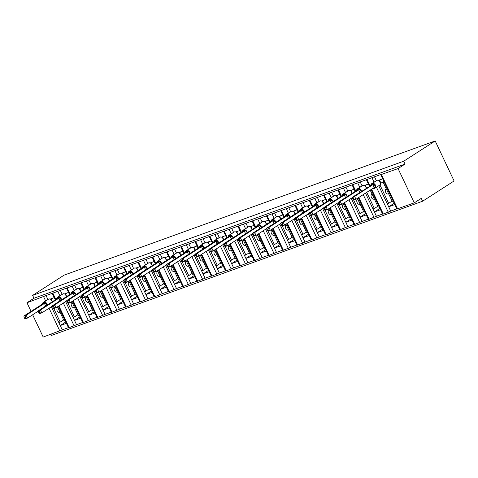<?xml version="1.0" encoding="UTF-8"?>
<svg xmlns="http://www.w3.org/2000/svg" width="478" height="478" viewBox="0 0 478 478"><rect width="100%" height="100%" fill="white"/><g stroke="black" fill="none" stroke-linecap="round" stroke-linejoin="round"><path stroke-width="0.72" d="M31.064 311.405L26.977 302.753L33.968 298.254L32.618 295.398L64.094 275.143L435.183 140.95L454.1 180.965L422.624 201.214L421.273 198.358L414.277 202.857L396.943 209.023L380.733 174.727L381.085 174.41L374.495 176.788L376.335 180.696M50.979 334.236L51.534 335.407L422.624 201.214M54.241 297.615L50.315 299.037M374.495 176.788L46.055 295.559L47.902 299.461M57.491 306.822L64.052 320.708L64.996 320.368M66.4 323.343L60.24 325.566L62.271 329.856L68.432 327.627M68.521 292.452L64.596 293.874M60.336 290.397L62.182 294.299M71.772 301.66L78.332 315.546L79.276 315.205M80.68 318.175L74.52 320.403L76.546 324.693L82.712 322.465M82.802 287.29L78.876 288.712M74.616 285.229L76.462 289.136M86.052 296.491L92.613 310.383L93.557 310.043M94.961 313.012L88.8 315.241L90.826 319.531L96.992 317.302M97.082 282.128L93.156 283.55M88.896 280.066L90.742 283.974M100.332 291.329L106.893 305.221L107.837 304.874M109.241 307.85L103.081 310.079L105.106 314.363L111.266 312.134M111.362 276.965L107.436 278.381M103.176 274.904L105.023 278.805M114.612 286.167L121.173 300.053L122.117 299.712M123.521 302.688L117.361 304.916L119.386 309.2L125.547 306.972M125.642 271.797L121.717 273.219M117.457 269.741L119.303 273.643M128.887 281.004L135.453 294.89L136.397 294.55M137.801 297.519L131.641 299.748L133.667 304.038L139.827 301.809M139.923 266.634L135.997 268.056M131.737 264.573L133.583 268.481M143.167 275.842L149.733 289.728L150.678 289.387M152.082 292.357L145.921 294.585L147.947 298.875L154.107 296.647M154.203 261.472L150.271 262.894M146.017 259.411L147.863 263.318M157.447 270.673L164.014 284.565L164.958 284.219M166.362 287.194L160.202 289.423L162.227 293.707L168.387 291.478M168.483 256.31L164.552 257.726M160.297 254.248L162.144 258.15M171.727 265.511L178.294 279.397L179.238 279.056M180.642 282.032L174.482 284.261L176.507 288.545L182.668 286.316M182.763 251.141L178.832 252.563M174.578 249.086L176.418 252.987M186.008 260.349L192.574 274.235L193.518 273.894M194.922 276.87L188.762 279.092L190.788 283.382L196.948 281.154M197.044 245.979L193.112 247.401M188.858 243.917L190.698 247.825M200.288 255.186L206.855 269.072L207.799 268.732M209.203 271.701L203.042 273.93L205.068 278.22L211.228 275.991M211.324 240.816L207.392 242.238M203.132 238.755L204.978 242.663M214.568 250.018L221.135 263.91L222.079 263.569M223.483 266.539L217.323 268.767L219.348 273.052L225.508 270.829M225.604 235.654L221.673 237.07M217.412 233.593L219.259 237.494M228.848 244.856L235.415 258.741L236.353 258.401M237.763 261.376L231.603 263.605L233.628 267.889L239.789 265.66M239.884 230.486L235.953 231.908M231.693 228.43L233.539 232.332M243.129 239.693L249.695 253.579L250.633 253.238M252.043 256.214L245.877 258.437L247.909 262.727L254.069 260.498M254.159 225.323L250.233 226.745M245.973 223.268L247.819 227.169M257.409 234.531L263.976 248.417L264.914 248.076M266.324 251.046L260.157 253.274L262.189 257.564L268.349 255.336M268.439 220.161L264.513 221.583M260.253 218.099L262.099 222.007M271.689 229.362L278.25 243.254L279.194 242.914M280.598 245.883L274.438 248.112L276.469 252.396L282.629 250.173M282.719 214.998L278.794 216.42M274.533 212.937L276.38 216.845M285.969 224.2L292.53 238.086L293.474 237.745M294.878 240.721L288.718 242.949L290.744 247.234L296.91 245.005M296.999 209.836L293.074 211.252M288.814 207.775L290.66 211.676M300.25 219.038L306.81 232.923L307.754 232.583M309.158 235.558L302.998 237.787L305.024 242.071L311.184 239.842M311.28 204.668L307.354 206.09M303.094 202.612L304.94 206.514M314.53 213.875L321.091 227.761L322.035 227.42M323.439 230.39L317.278 232.619L319.304 236.909L325.464 234.68M325.56 199.505L321.634 200.927M317.374 197.444L319.22 201.352M328.804 208.713L335.371 222.599L336.315 222.258M337.719 225.228L331.559 227.456L333.584 231.746L339.744 229.518M339.84 194.343L335.915 195.765M331.654 192.281L333.501 196.189M343.085 203.544L349.651 217.436L350.595 217.09M351.999 220.065L345.839 222.294L347.865 226.578L354.025 224.349M354.12 189.18L350.195 190.597M345.935 187.119L347.781 191.021M357.365 198.382L363.931 212.268L364.875 211.927M366.279 214.903L360.119 217.131L362.145 221.416L368.305 219.187M368.401 184.012L364.469 185.434M360.215 181.957L362.061 185.858M370.187 190.13L378.212 207.105L379.156 206.765M380.56 209.734L374.399 211.963L376.425 216.253L382.585 214.025M51.349 306.751L58.836 322.596L60.21 322.1L53.799 308.531M65.629 301.588L73.116 317.434L74.49 316.938L68.079 303.369L70.38 302.556L81.069 295.673M79.904 296.42L87.396 312.271L88.771 311.77L82.359 298.206L84.66 297.388L95.349 290.51M94.184 291.257L101.677 307.103L103.051 306.607L96.64 293.044L98.94 292.225L109.629 285.348M108.464 286.095L115.957 301.941L117.331 301.445L110.92 287.881L113.22 287.063L123.91 280.186M122.744 280.933L130.237 296.778L131.611 296.282L125.194 282.713M137.025 275.764L144.517 291.616L145.892 291.114L139.474 277.551M151.305 270.602L158.798 286.447L160.172 285.952L153.755 272.388L156.055 271.57L166.744 264.692M165.585 265.439L173.078 281.285L174.446 280.789L168.035 267.226L170.335 266.407L181.025 259.53M179.865 260.277L187.358 276.123L188.726 275.627L182.315 262.058L184.616 261.245L195.305 254.362M194.146 255.115L201.638 270.96L203.007 270.464L196.595 256.895L198.896 256.077L209.585 249.199M208.426 249.946L215.913 265.792L217.287 265.296L210.876 251.733M222.706 244.784L230.193 260.63L231.567 260.134L225.156 246.57M236.986 239.621L244.473 255.467L245.847 254.971L239.436 241.402M251.267 234.459L258.753 250.305L260.128 249.809L253.716 236.24L256.017 235.421L266.706 228.544M265.547 229.291L273.034 245.136L274.408 244.64L267.997 231.077L270.297 230.259L280.986 223.381M279.821 224.128L287.314 239.974L288.688 239.478L282.277 225.915L284.577 225.096L295.267 218.219M294.101 218.966L301.594 234.812L302.968 234.316L296.557 220.746L298.858 219.934L309.547 213.057M308.382 213.803L315.874 229.649L317.249 229.153L310.837 215.584M322.662 208.635L330.155 224.487L331.529 223.985L325.112 210.422M336.942 203.473L344.435 219.318L345.809 218.822L339.392 205.259M351.222 198.31L358.715 214.156L360.089 213.66L353.672 200.097M365.503 193.148L372.995 208.994L374.37 208.498L366.734 192.353M382.681 178.85L378.749 180.272M384.085 181.825L383.141 182.166L392.492 201.943L393.436 201.602M383.141 182.166L383.989 181.616M394.84 204.572L388.68 206.801L390.705 211.091L396.865 208.862M378.725 185.745L387.276 203.831L388.644 203.335L379.956 184.944M26.977 302.753L46.055 295.559M33.968 298.254L405.063 164.062L398.066 168.561L380.733 174.727M32.647 314.757L43.187 337.05L62.271 329.856M371.603 189.222L383.338 214.048L390.705 211.091M383.338 214.048L382.663 214.186L371.036 189.587M358.781 197.468L369.058 219.211L376.425 216.253M369.058 219.211L368.383 219.354L358.213 197.838M344.501 202.636L354.778 224.373L362.145 221.416M354.778 224.373L354.102 224.517L343.933 203.001M330.226 207.799L340.497 229.542L347.865 226.578M340.497 229.542L339.822 229.679L329.653 208.163M315.946 212.961L326.223 234.704L333.584 231.746M326.223 234.704L325.542 234.841L315.372 213.331M301.666 218.123L311.943 239.866L319.304 236.909M311.943 239.866L311.262 240.01L301.092 218.494M287.386 223.292L297.663 245.029L305.024 242.071M297.663 245.029L296.981 245.172L286.812 223.656M273.105 228.454L283.382 250.197L290.744 247.234M283.382 250.197L282.707 250.335L272.532 228.819M258.825 233.617L269.102 255.36L276.469 252.396M269.102 255.36L268.427 255.497L258.257 233.981M244.545 238.779L254.822 260.522L262.189 257.564M254.822 260.522L254.147 260.659L243.977 239.149M230.265 243.947L240.542 265.684L247.909 262.727M240.542 265.684L239.866 265.828L229.697 244.312M215.984 249.11L226.261 270.847L233.628 267.889M226.261 270.847L225.586 270.99L215.417 249.474M201.704 254.272L211.981 276.015L219.348 273.052M211.981 276.015L211.306 276.153L201.136 254.637M187.424 259.435L197.701 281.178L205.068 278.22M197.701 281.178L197.026 281.315L186.856 259.805M173.144 264.603L183.421 286.34L190.788 283.382M183.421 286.34L182.745 286.483L172.576 264.967M158.863 269.765L169.14 291.502L176.507 288.545M169.14 291.502L168.465 291.646L158.296 270.13M144.583 274.928L154.86 296.671L162.227 293.707M154.86 296.671L154.185 296.808L144.015 275.292M130.303 280.09L140.58 301.833L147.947 298.875M140.58 301.833L139.905 301.971L129.735 280.461M116.029 285.252L126.306 306.995L133.667 304.038M126.306 306.995L125.624 307.139L115.455 285.623M101.748 290.421L112.025 312.158L119.386 309.2M112.025 312.158L111.344 312.301L101.175 290.785M87.468 295.583L97.745 317.326L105.106 314.363M97.745 317.326L97.064 317.464L86.894 295.948M73.188 300.746L83.465 322.489L90.826 319.531M83.465 322.489L82.79 322.626L72.614 301.116M58.908 305.908L69.185 327.651L76.546 324.693M69.185 327.651L68.509 327.794L58.34 306.279M60.013 312.612A2.802 1.804 -109.9 0 1 59.774 312.726A2.802 1.804 -109.9 0 1 57.199 310.897A2.802 1.804 -109.9 0 1 57.635 307.581L57.796 307.474M63.664 319.878L60.21 322.1M74.293 307.444A2.802 1.804 -109.9 0 1 74.054 307.563A2.802 1.804 -109.9 0 1 71.479 305.735A2.802 1.804 -109.9 0 1 71.915 302.419L72.076 302.311M77.944 314.715L74.49 316.938M88.573 302.281A2.802 1.804 -109.9 0 1 88.334 302.401A2.802 1.804 -109.9 0 1 85.759 300.572A2.802 1.804 -109.9 0 1 86.195 297.25L86.357 297.149M92.224 309.553L88.771 311.77M102.854 297.119A2.802 1.804 -109.9 0 1 102.615 297.238A2.802 1.804 -109.9 0 1 100.039 295.41A2.802 1.804 -109.9 0 1 100.476 292.088L100.637 291.98M106.504 304.384L103.051 306.607M117.134 291.956A2.802 1.804 -109.9 0 1 116.895 292.07A2.802 1.804 -109.9 0 1 114.32 290.242A2.802 1.804 -109.9 0 1 114.756 286.925L114.917 286.818M120.779 299.222L117.331 301.445M131.414 286.794A2.802 1.804 -109.9 0 1 131.175 286.908A2.802 1.804 -109.9 0 1 128.6 285.079A2.802 1.804 -109.9 0 1 129.036 281.763L129.197 281.656M135.059 294.06L131.611 296.282M145.688 281.626A2.802 1.804 -109.9 0 1 145.455 281.745A2.802 1.804 -109.9 0 1 142.88 279.917A2.802 1.804 -109.9 0 1 143.31 276.595L143.478 276.493M149.339 288.897L145.892 291.114M159.969 276.463A2.802 1.804 -109.9 0 1 159.736 276.583A2.802 1.804 -109.9 0 1 157.16 274.754A2.802 1.804 -109.9 0 1 157.591 271.432L157.758 271.325M163.619 283.729L160.172 285.952M174.249 271.301A2.802 1.804 -109.9 0 1 174.016 271.414A2.802 1.804 -109.9 0 1 171.441 269.586A2.802 1.804 -109.9 0 1 171.871 266.27L172.038 266.162M177.9 278.566L174.446 280.789M188.529 266.138A2.802 1.804 -109.9 0 1 188.296 266.252A2.802 1.804 -109.9 0 1 185.721 264.424A2.802 1.804 -109.9 0 1 186.151 261.108L186.318 261M192.18 273.404L188.726 275.627M202.809 260.97A2.802 1.804 -109.9 0 1 202.576 261.09A2.802 1.804 -109.9 0 1 200.001 259.261A2.802 1.804 -109.9 0 1 200.431 255.939L200.599 255.838M206.46 268.242L203.007 270.464M217.09 255.808A2.802 1.804 -109.9 0 1 216.851 255.927A2.802 1.804 -109.9 0 1 214.281 254.099A2.802 1.804 -109.9 0 1 214.712 250.777L214.879 250.675M220.74 263.079L217.287 265.296M231.37 250.645A2.802 1.804 -109.9 0 1 231.131 250.765A2.802 1.804 -109.9 0 1 228.562 248.93A2.802 1.804 -109.9 0 1 228.992 245.614L229.159 245.507M235.021 257.911L231.567 260.134M245.65 245.483A2.802 1.804 -109.9 0 1 245.411 245.596A2.802 1.804 -109.9 0 1 242.842 243.768A2.802 1.804 -109.9 0 1 243.272 240.452L243.433 240.344M249.301 252.748L245.847 254.971M259.93 240.315A2.802 1.804 -109.9 0 1 259.691 240.434A2.802 1.804 -109.9 0 1 257.122 238.606A2.802 1.804 -109.9 0 1 257.552 235.29L257.714 235.182M263.581 247.586L260.128 249.809M274.211 235.152A2.802 1.804 -109.9 0 1 273.972 235.272A2.802 1.804 -109.9 0 1 271.396 233.443A2.802 1.804 -109.9 0 1 271.833 230.121L271.994 230.02M277.861 242.424L274.408 244.64M288.491 229.99A2.802 1.804 -109.9 0 1 288.252 230.109A2.802 1.804 -109.9 0 1 285.677 228.281A2.802 1.804 -109.9 0 1 286.113 224.959L286.274 224.851M292.142 237.255L288.688 239.478M302.771 224.827A2.802 1.804 -109.9 0 1 302.532 224.941A2.802 1.804 -109.9 0 1 299.957 223.112A2.802 1.804 -109.9 0 1 300.393 219.796L300.554 219.689M306.422 232.093L302.968 234.316M317.051 219.659A2.802 1.804 -109.9 0 1 316.812 219.778A2.802 1.804 -109.9 0 1 314.237 217.95A2.802 1.804 -109.9 0 1 314.673 214.634L314.835 214.526M320.696 226.931L317.249 229.153M331.332 214.497A2.802 1.804 -109.9 0 1 331.093 214.616A2.802 1.804 -109.9 0 1 328.517 212.788A2.802 1.804 -109.9 0 1 328.954 209.466L329.115 209.364M334.976 221.768L331.529 223.985M345.606 209.334A2.802 1.804 -109.9 0 1 345.373 209.454A2.802 1.804 -109.9 0 1 342.798 207.625A2.802 1.804 -109.9 0 1 343.234 204.303L343.395 204.196M349.257 216.6L345.809 218.822M359.886 204.172A2.802 1.804 -109.9 0 1 359.653 204.285A2.802 1.804 -109.9 0 1 357.078 202.457A2.802 1.804 -109.9 0 1 357.508 199.141L357.675 199.033M363.537 211.437L360.089 213.66M374.166 199.009A2.802 1.804 -109.9 0 1 373.933 199.123A2.802 1.804 -109.9 0 1 371.358 197.294A2.802 1.804 -109.9 0 1 371.788 193.978L371.956 193.871M377.817 206.275L374.37 208.498M388.447 193.841A2.802 1.804 -109.9 0 1 388.214 193.96A2.802 1.804 -109.9 0 1 385.638 192.132A2.802 1.804 -109.9 0 1 386.069 188.81L386.236 188.708M392.097 201.113L388.644 203.335M398.066 168.561L414.277 202.857M435.183 140.95L403.713 161.206L405.063 164.062M32.618 295.398L403.713 161.206M387.276 203.831L388.68 206.801L394.201 203.222M374.388 211.945L379.92 208.384M360.107 217.108L365.64 213.552M345.827 222.27L351.36 218.715M331.553 227.438L337.08 223.877M315.874 229.649L317.278 232.619L322.799 229.04M301.594 234.812L302.998 237.787L308.519 234.202M288.712 242.926L294.239 239.37M274.432 248.094L279.965 244.533M260.151 253.256L265.684 249.695M245.871 258.419L251.404 254.858M231.591 263.581L237.124 260.026M215.913 265.792L217.323 268.767L222.844 265.188M201.638 270.96L203.042 273.93L208.563 270.351M188.75 279.074L194.283 275.513M174.47 284.237L180.003 280.682M160.19 289.405L165.723 285.844M145.91 294.567L151.442 291.006M130.237 296.778L131.641 299.748L137.162 296.169M115.957 301.941L117.361 304.916L122.882 301.331M103.075 310.055L108.602 306.5M88.794 315.223L94.321 311.662M74.514 320.385L80.041 316.824M60.234 325.548L65.767 321.987M372.995 208.994L374.399 211.963M358.715 214.156L360.119 217.131M344.435 219.318L345.839 222.294M330.155 224.487L331.559 227.456M287.314 239.974L288.718 242.949M273.034 245.136L274.438 248.112M258.753 250.305L260.157 253.274M244.473 255.467L245.877 258.437M230.193 260.63L231.603 263.605M187.358 276.123L188.762 279.092M173.078 281.285L174.482 284.261M158.798 286.447L160.202 289.423M144.517 291.616L145.921 294.585M101.677 307.103L103.081 310.079M87.396 312.271L88.8 315.241M73.116 317.434L74.52 320.403M58.836 322.596L60.24 325.566M370.617 185.482L371.878 184.036L373.904 183.642L375.589 187.215L374.172 188.207A0.633 0.412 70.1 0 0 374.638 188.326A2.737 2.073 57.2 0 0 374.955 188.171L379.855 185.016A2.737 2.073 -122.8 0 0 380.339 182.004A2.737 2.073 -122.8 0 0 377.208 180.26L376.933 180.361A2.737 2.073 -122.8 0 0 376.616 180.517L376.987 180.331A0.633 0.412 70.1 0 0 376.933 180.361L372.039 183.51A0.633 0.412 70.1 0 0 371.878 184.036A1.398 0.902 -109.9 0 1 371.52 185.189L352.334 197.247L354.622 196.422L372.906 184.657L371.52 185.189M353.433 198.113L352.519 198.442L353.057 199.583L353.971 199.254L353.433 198.113L354.622 196.422L355.979 199.278L374.226 187.537L372.87 184.675M353.971 199.254L355.979 199.278L353.69 200.103L353.057 199.583M374.37 187.454L374.226 187.537A1.398 0.466 -37.3 0 1 375.224 186.575M380.96 179.471L379.64 180.326L380.984 183.158L380.625 183.976L379.251 180.517M383.858 181.335L380.99 183.182M379.305 180.433L379.64 180.326M373.682 187.884A1.398 0.902 -109.9 0 1 374.172 188.207L373.27 188.434M379.855 185.016L380.637 183.988L380.709 183.044M379.693 180.899L378.863 180.314L377.262 180.236A0.633 0.412 -109.9 0 1 377.345 180.218M379.61 180.343L378.935 180.403M373.904 183.642L372.906 184.657M374.256 187.513L375.589 187.215M352.334 197.247L352.519 198.442M356.337 190.65L338.054 202.409L340.342 201.585L358.625 189.82L356.337 190.65L357.598 189.198L359.623 188.804L360.603 190.788M339.153 203.275L338.239 203.604L338.783 204.745L339.697 204.417L339.153 203.275L340.342 201.585L341.698 204.441L352.388 197.563M339.697 204.417L341.698 204.441L339.41 205.271L338.783 204.745M359.928 192.676L358.596 189.838M366.68 184.639L365.359 185.488L366.704 188.32M365.025 185.595L365.359 185.488A1.398 0.466 -37.3 0 0 365.228 185.87M365.413 186.067L364.583 185.476L362.981 185.398A0.633 0.412 -109.9 0 1 363.065 185.38M365.329 185.506L364.654 185.566M359.623 188.804L358.625 189.82M338.054 202.409L338.239 203.604M342.057 195.813L323.779 207.571L326.068 206.747L344.315 195.006L342.057 195.813L343.318 194.361L345.343 193.972L346.323 195.95M324.873 208.438L323.959 208.767L324.502 209.914L325.416 209.579L324.873 208.438L326.068 206.747L327.418 209.603L338.107 202.726M325.416 209.579L327.418 209.603L325.13 210.434L324.502 209.914M345.648 197.844L344.315 195.006M352.4 189.802L351.079 190.65L352.423 193.482M350.75 190.758L351.079 190.65A1.398 0.466 -37.3 0 0 350.954 191.033M351.133 191.23L350.302 190.644L348.701 190.561A0.633 0.412 -109.9 0 1 348.785 190.543M351.049 190.668L350.374 190.728M345.343 193.972L344.345 194.982M323.779 207.571L323.959 208.767M327.777 200.975L309.499 212.74L311.787 211.909L330.035 200.168L327.777 200.975L329.037 199.523L331.063 199.135L332.043 201.113M310.592 213.6L309.678 213.935L310.222 215.076L311.136 214.742L310.592 213.6L311.787 211.909L313.138 214.771L323.827 207.888M311.136 214.742L313.138 214.771L310.849 215.596L310.222 215.076M331.368 203.007L330.035 200.168M338.119 194.964L336.799 195.813L338.143 198.645M336.47 195.926L336.799 195.813M336.853 196.392L336.022 195.807L334.427 195.723A0.633 0.412 -109.9 0 1 334.504 195.711M336.769 195.837L336.094 195.896M331.063 199.135L330.065 200.145M309.499 212.74L309.678 213.935M313.496 206.138L295.219 217.902L297.507 217.072L315.785 205.313L313.496 206.138L314.757 204.692L316.783 204.297L317.762 206.275M296.312 218.769L297.507 217.072L298.858 219.934L296.856 219.91L296.312 218.769L295.398 219.097L295.942 220.239L296.856 219.91M317.087 208.169L315.755 205.331M323.839 200.127L322.519 200.981L323.863 203.813M322.19 201.089L322.519 200.981M322.572 201.555L321.742 200.969L320.146 200.885A0.633 0.412 -109.9 0 1 320.224 200.874M322.489 200.999L321.814 201.059M316.783 204.297L315.785 205.313M295.219 217.902L295.398 219.097M295.942 220.239L296.569 220.758M299.216 211.306L280.939 223.065L283.227 222.24L301.504 210.475L299.216 211.306L300.477 209.854L302.502 209.46L303.482 211.443M282.032 223.931L283.227 222.24L284.577 225.096L282.576 225.072L282.032 223.931L281.118 224.26L281.661 225.401L282.576 225.072M302.807 213.331L301.475 210.493M309.559 205.289L308.238 206.143L309.583 208.976M307.91 206.251L308.238 206.143M308.292 206.723L307.462 206.132L305.866 206.054A0.633 0.412 -109.9 0 1 305.944 206.036M308.208 206.161L307.533 206.221M302.502 209.46L301.504 210.475M280.939 223.065L281.118 224.26M281.661 225.401L282.289 225.927M284.936 216.468L266.658 228.227L268.947 227.403L287.194 215.662L284.936 216.468L286.197 215.016L288.222 214.622L289.202 216.606M267.758 229.093L268.947 227.403L270.297 230.259L268.295 230.235L267.758 229.093L266.844 229.422L267.381 230.569L268.295 230.235M288.527 218.5L287.194 215.662M295.279 210.457L293.958 211.306L295.302 214.138M293.629 211.413L293.958 211.306M294.018 211.885L293.181 211.294L291.586 211.216A0.633 0.412 -109.9 0 1 291.664 211.198M293.928 211.324L293.253 211.384M288.222 214.622L287.224 215.638M266.658 228.227L266.844 229.422M267.381 230.569L268.009 231.089M270.656 221.631L252.378 233.395L254.666 232.565L272.914 220.824L270.656 221.631L271.916 220.179L273.942 219.79L274.922 221.768M253.477 234.256L254.666 232.565L256.017 235.421L254.015 235.397L253.477 234.256L252.563 234.59L253.101 235.732L254.015 235.397M274.247 223.662L272.914 220.824L274.252 220.579M280.998 215.62L279.678 216.468L281.022 219.3M279.349 216.582L279.678 216.468M279.738 217.048L278.901 216.462L277.306 216.379A0.633 0.412 -109.9 0 1 277.389 216.361M279.648 216.492L278.979 216.552M273.942 219.79L272.944 220.8M252.378 233.395L252.563 234.59M253.101 235.732L253.728 236.251M256.375 226.793L238.098 238.558L240.386 237.727L258.664 225.969L256.375 226.793L257.636 225.341L259.662 224.953L260.641 226.931M239.197 239.424L238.283 239.753L238.821 240.894L239.735 240.565L239.197 239.424L240.386 237.727L241.737 240.589L252.426 233.712M239.735 240.565L241.737 240.589L239.448 241.414L238.821 240.894M259.972 228.825L258.634 225.986M266.718 220.782L265.398 221.631L266.742 224.463M265.069 221.744L265.398 221.631A1.398 0.466 -37.3 0 0 265.272 222.013M265.457 222.21L264.621 221.625L263.025 221.541A0.633 0.412 -109.9 0 1 263.109 221.529M265.368 221.655L264.698 221.714M259.662 224.953L258.664 225.969M238.098 238.558L238.283 239.753M242.095 231.955L223.818 243.72L226.106 242.896L244.383 231.131L242.095 231.955L243.356 230.51L245.381 230.115L246.361 232.099M224.917 244.587L224.003 244.915L224.541 246.056L225.455 245.728L224.917 244.587L226.106 242.896L227.456 245.752L238.146 238.875M225.455 245.728L227.456 245.752L225.168 246.576L224.541 246.056M245.692 233.987L244.354 231.149M252.438 225.945L251.117 226.799L252.462 229.631M250.789 226.907L251.117 226.799A1.398 0.466 -37.3 0 0 250.992 227.175M251.177 227.373L250.341 226.787L248.745 226.709A0.633 0.412 -109.9 0 1 248.829 226.691M251.087 226.817L250.418 226.877M245.381 230.115L244.383 231.131M223.818 243.72L224.003 244.915M227.815 237.124L209.537 248.883L211.826 248.058L230.109 236.293L227.815 237.124L229.076 235.672L231.101 235.278L232.081 237.261M210.637 249.749L209.723 250.078L210.26 251.219L211.174 250.89L210.637 249.749L211.826 248.058L213.176 250.914L223.865 244.037M211.174 250.89L213.176 250.914L210.888 251.745L210.26 251.219M231.412 239.155L230.073 236.317M238.158 231.113L236.837 231.961L238.181 234.794M236.508 232.069L236.837 231.961M236.897 232.541L236.066 231.95L234.465 231.872A0.633 0.412 -109.9 0 1 234.549 231.854M236.807 231.979L236.138 232.039M231.101 235.278L230.109 236.293M209.537 248.883L209.723 250.078M213.535 242.286L195.257 254.051L197.545 253.221L215.829 241.456L213.535 242.286L214.801 240.834L216.821 240.446L217.801 242.424M196.356 254.911L197.545 253.221L198.896 256.077L196.894 256.053L196.356 254.911L195.442 255.246L195.98 256.387L196.894 256.053M217.131 244.318L215.793 241.48M223.883 236.275L222.557 237.124L223.901 239.956M222.228 237.237L222.557 237.124M222.617 237.703L221.786 237.118L220.185 237.034A0.633 0.412 -109.9 0 1 220.268 237.016M222.527 237.142L221.858 237.208M216.821 240.446L215.829 241.456M195.257 254.051L195.442 255.246M195.98 256.387L196.607 256.907M199.254 247.449L180.977 259.213L183.265 258.383L201.549 246.624L199.254 247.449L200.521 245.997L202.547 245.608L203.52 247.586M182.076 260.074L183.265 258.383L184.616 261.245L182.614 261.221L182.076 260.074L181.162 260.408L181.7 261.55L182.614 261.221M202.851 249.48L201.513 246.642M209.603 241.438L208.283 242.286L209.627 245.118M207.948 242.4L208.283 242.286M208.336 242.866L207.506 242.28L205.904 242.197A0.633 0.412 -109.9 0 1 205.988 242.185M208.247 242.31L207.577 242.37M202.547 245.608L201.549 246.624M180.977 259.213L181.162 260.408M181.7 261.55L182.327 262.069M184.974 252.611L166.697 264.376L168.985 263.551L187.268 251.786L184.974 252.611L186.241 251.165L188.266 250.771L189.246 252.754M167.796 265.242L168.985 263.551L170.335 266.407L168.334 266.383L167.796 265.242L166.882 265.571L167.419 266.712L168.334 266.383M188.571 254.643L187.233 251.804M195.323 246.6L194.002 247.455L195.347 250.287M193.668 247.562L194.002 247.455M194.056 248.028L193.226 247.443L191.624 247.365A0.633 0.412 -109.9 0 1 191.708 247.347M193.966 247.473L193.297 247.532M188.266 250.771L187.268 251.786M166.697 264.376L166.882 265.571M167.419 266.712L168.047 267.232M170.7 257.779L152.416 269.538L154.705 268.714L172.988 256.949L170.7 257.779L171.961 256.327L173.986 255.933L174.966 257.917M153.516 270.405L154.705 268.714L156.055 271.57L154.053 271.546L153.516 270.405L152.602 270.733L153.139 271.874L154.053 271.546M174.291 259.805L172.952 256.967M181.043 251.769L179.722 252.617L181.066 255.449M179.387 252.725L179.722 252.617A1.398 0.466 -37.3 0 0 179.591 252.999M179.776 253.197L178.945 252.605L177.344 252.527A0.633 0.412 -109.9 0 1 177.428 252.509M179.692 252.635L179.017 252.695M173.986 255.933L172.988 256.949M152.416 269.538L152.602 270.733M153.139 271.874L153.767 272.4M156.42 262.942L138.136 274.707L140.424 273.876L158.708 262.111L156.42 262.942L157.68 261.49L159.706 261.102L160.686 263.079M139.235 275.567L138.321 275.896L138.859 277.043L139.779 276.708L139.235 275.567L140.424 273.876L141.781 276.732L152.464 269.855M139.779 276.708L141.781 276.732L139.492 277.563L138.859 277.043M160.011 264.973L158.672 262.135M166.762 256.931L165.442 257.779L166.786 260.612M165.107 257.887L165.442 257.779A1.398 0.466 -37.3 0 0 165.31 258.162M165.496 258.359L164.665 257.773L163.064 257.69A0.633 0.412 -109.9 0 1 163.147 257.672M165.412 257.797L164.737 257.857M159.706 261.102L158.708 262.111M138.136 274.707L138.321 275.896M142.139 268.104L123.862 279.869L126.15 279.038L144.398 267.298L142.139 268.104L143.4 266.652L145.426 266.264L146.405 268.242M124.955 280.729L124.041 281.064L124.585 282.205L125.499 281.871L124.955 280.729L126.15 279.038L127.501 281.901L138.19 275.017M125.499 281.871L127.501 281.901L125.212 282.725L124.585 282.205M145.73 270.136L144.398 267.298M152.482 262.093L151.162 262.942L152.506 265.774M150.833 263.055L151.162 262.942M151.215 263.521L150.385 262.936L148.783 262.852A0.633 0.412 -109.9 0 1 148.867 262.84M151.132 262.966L150.456 263.025M145.426 266.264L144.428 267.274M123.862 279.869L124.041 281.064M127.859 273.267L109.582 285.031L111.87 284.201L130.147 272.442L127.859 273.267L129.12 271.821L131.145 271.426L132.125 273.41M110.675 285.898L111.87 284.201L113.22 287.063L111.219 287.039L110.675 285.898L109.761 286.226L110.304 287.368L111.219 287.039M131.45 275.298L130.118 272.46M138.202 267.256L136.881 268.11L138.226 270.942M136.553 268.218L136.881 268.11M136.935 268.684L136.105 268.098L134.509 268.015A0.633 0.412 -109.9 0 1 134.587 268.003M136.851 268.128L136.176 268.188M131.145 271.426L130.147 272.442M109.582 285.031L109.761 286.226M110.304 287.368L110.932 287.887M113.579 278.435L95.301 290.194L97.59 289.369L115.867 277.604L113.579 278.435L114.84 276.983L116.865 276.589L117.845 278.572M96.395 291.06L97.59 289.369L98.94 292.225L96.938 292.201L96.395 291.06L95.481 291.389L96.024 292.53L96.938 292.201M117.17 280.461L115.837 277.622M123.922 272.418L122.601 273.273L123.945 276.105M122.272 273.38L122.601 273.273M122.655 273.852L121.824 273.261L120.229 273.183A0.633 0.412 -109.9 0 1 120.307 273.165M122.571 273.291L121.896 273.35M116.865 276.589L115.867 277.604M95.301 290.194L95.481 291.389M96.024 292.53L96.652 293.056M99.299 283.597L81.021 295.356L83.309 294.532L101.557 282.791L99.299 283.597L100.559 282.145L102.585 281.751L103.565 283.735M82.114 296.223L83.309 294.532L84.66 297.388L82.658 297.364L82.114 296.223L81.2 296.551L81.744 297.698L82.658 297.364M102.889 285.629L101.557 282.791M109.641 277.587L108.321 278.435L109.665 281.267M107.992 278.543L108.321 278.435M108.375 279.015L107.544 278.429L105.949 278.345A0.633 0.412 -109.9 0 1 106.026 278.327M108.291 278.453L107.616 278.513M102.585 281.751L101.587 282.767M81.021 295.356L81.2 296.551M81.744 297.698L82.371 298.218M85.018 288.76L66.741 300.525L69.029 299.694L87.277 287.953L85.018 288.76L86.279 287.308L88.305 286.92L89.284 288.897M67.84 301.385L69.029 299.694L70.38 302.556L68.378 302.526L67.84 301.385L66.92 301.72L67.464 302.861L68.378 302.526M88.609 290.791L87.277 287.953M95.361 282.749L94.041 283.597L95.385 286.43M93.712 283.711L94.041 283.597M94.1 284.177L93.264 283.591L91.668 283.508A0.633 0.412 -109.9 0 1 91.746 283.496M94.011 283.621L93.335 283.681M88.305 286.92L87.307 287.929M66.741 300.525L66.92 301.72M67.464 302.861L68.091 303.381M70.738 293.922L52.461 305.687L54.749 304.856L73.026 293.098L70.738 293.922L71.999 292.47L74.024 292.082L75.004 294.06M53.56 306.553L52.646 306.882L53.183 308.023L54.098 307.695L53.56 306.553L54.749 304.856L56.099 307.718L66.789 300.841M54.098 307.695L56.099 307.718L53.811 308.543L53.183 308.023M74.329 295.954L72.997 293.116M81.081 287.911L79.76 288.76L81.105 291.592M79.432 288.873L79.76 288.76A1.398 0.466 -37.3 0 0 79.635 289.142M79.82 289.339L78.984 288.754L77.388 288.67A0.633 0.412 -109.9 0 1 77.472 288.658M79.73 288.784L79.055 288.843M74.024 292.082L73.026 293.098M52.461 305.687L52.646 306.882M56.882 298.17A2.737 2.073 57.2 0 1 57.563 297.268L56.745 298.392L57.718 297.639L59.744 297.244L60.724 299.228M39.28 311.716L38.365 312.044L38.903 313.186L39.817 312.857L39.28 311.716L40.469 310.025L38.18 310.849L56.458 299.085L58.746 298.26L40.469 310.025L41.819 312.881L52.508 306.004M39.817 312.857L41.819 312.881L39.531 313.705L38.903 313.186M60.049 301.116L58.716 298.278M66.8 293.074L65.48 293.928L66.824 296.76M65.151 294.036L65.48 293.928A1.398 0.466 -37.3 0 0 65.355 294.305M65.54 294.502L64.703 293.916L63.108 293.839A0.633 0.412 -109.9 0 1 63.192 293.821M65.45 293.946L64.781 294.006M56.792 298.314L56.458 299.085M59.744 297.244L58.746 298.26M38.18 310.849L38.365 312.044M42.602 303.333A2.737 2.073 57.2 0 1 43.283 302.437L42.494 303.464M42.178 304.253L23.9 316.012L26.188 315.187L44.436 303.446L42.178 304.253L43.438 302.801L45.464 302.407L46.444 304.39M24.999 316.878L24.085 317.207L24.623 318.348L25.537 318.019L24.999 316.878L26.188 315.187L27.539 318.043L38.228 311.166M25.537 318.019L27.539 318.043L25.25 318.874L24.623 318.348M45.774 306.284L44.436 303.446M52.52 298.242L51.2 299.091L52.544 301.923M50.871 299.198L51.2 299.091M51.26 299.67L50.423 299.079L48.828 299.001A0.633 0.412 -109.9 0 1 48.911 298.983M51.17 299.109L50.501 299.168M45.464 302.407L44.466 303.422M23.9 316.012L24.085 317.207M43.635 296.73L45.619 300.931M49.067 308.22L59.846 331.027M52.968 293.355L55.86 299.473M57.916 291.568L59.899 295.768M63.347 303.052L74.126 325.865M67.249 288.192L70.141 294.305M72.196 286.4L74.18 290.606M77.627 297.89L88.406 320.702M81.529 283.024L84.421 289.142M86.476 281.237L88.46 285.438M91.901 292.727L102.686 315.534M95.809 277.861L98.701 283.98M100.756 276.075L102.74 280.275M106.182 287.565L116.967 310.371M110.089 272.699L112.981 278.817M115.031 270.912L117.02 275.113M120.462 282.396L131.247 305.209M124.37 267.537L127.262 273.655M129.311 265.75L131.301 269.951M134.742 277.234L145.527 300.047M138.65 262.368L141.542 268.487M143.591 260.582L145.581 264.782M149.022 272.072L159.807 294.878M152.93 257.206L155.822 263.324M157.871 255.419L159.861 259.62M163.303 266.909L174.088 289.716M167.21 252.043L170.102 258.162M172.152 250.257L174.141 254.457M177.583 261.747L188.368 284.553M181.491 246.881L184.383 252.999M186.432 245.095L188.416 249.295M191.863 256.578L202.642 279.391M195.771 241.719L198.663 247.831M200.712 239.926L202.696 244.127M206.143 251.416L216.922 274.229M210.051 236.55L212.943 242.669M214.992 234.764L216.976 238.964M220.424 246.254L231.203 269.06M224.331 231.388L227.223 237.506M229.273 229.601L231.256 233.802M234.704 241.091L245.483 263.898M238.612 226.225L241.504 232.344M243.553 224.439L245.537 228.639M248.984 235.923L259.763 258.735M252.886 221.063L255.778 227.175M257.833 219.271L259.817 223.477M263.264 230.76L274.043 253.573M267.166 215.895L270.058 222.013M272.113 214.108L274.097 218.309M277.545 225.598L288.324 248.405M281.446 210.732L284.338 216.851M286.394 208.946L288.377 213.146M291.819 220.436L302.604 243.242M295.727 205.57L298.619 211.688M300.674 203.783L302.658 207.984M306.099 215.267L316.884 238.08M310.007 200.407L312.899 206.52M314.948 198.615L316.938 202.821M320.38 210.105L331.164 232.917M324.287 195.239L327.179 201.358M329.228 193.453L331.218 197.653M334.66 204.943L345.445 227.749M338.567 190.077L341.459 196.195M343.509 188.29L345.498 192.491M348.94 199.78L359.725 222.587M352.848 184.914L355.74 191.033M357.789 183.128L359.779 187.328M363.22 194.618L374.005 217.424M367.128 179.752L370.02 185.87M372.069 177.965L374.059 182.166M376.443 187.215L388.285 212.262M381.408 174.584L397.618 208.886M377.046 180.32A0.633 0.412 70.1 0 0 376.987 180.331L377.262 180.236A0.633 0.412 -109.9 0 0 377.208 180.26L372.314 183.409A2.737 2.073 57.2 0 1 375.445 185.159A2.737 2.073 57.2 0 1 374.955 188.171L374.31 188.452A0.633 0.412 -109.9 0 1 373.898 188.308A1.398 0.902 -109.9 0 0 373.485 188.009M371.036 184.568A2.737 2.073 57.2 0 1 371.723 183.666A2.737 2.073 57.2 0 1 372.039 183.51L372.314 183.409A0.633 0.412 -109.9 0 0 372.153 183.934A1.398 0.902 -109.9 0 1 371.794 185.088M374.525 188.368L374.364 188.428A0.633 0.412 -109.9 0 1 374.31 188.452L372.715 188.368M379.651 180.343A1.398 0.466 -37.3 0 0 379.508 180.702M374.208 184.43L372.876 184.705M366.363 188.218A2.737 2.073 -122.8 0 0 366.058 187.167A2.737 2.073 -122.8 0 0 362.927 185.422L362.653 185.524A2.737 2.073 -122.8 0 0 362.336 185.679L362.706 185.494A0.633 0.412 70.1 0 0 362.653 185.524L357.759 188.673A0.633 0.412 70.1 0 0 357.598 189.198A1.398 0.902 -109.9 0 1 357.239 190.352M362.766 185.482A0.633 0.412 70.1 0 0 362.706 185.494L362.981 185.398A0.633 0.412 -109.9 0 0 362.927 185.422L358.034 188.577A2.737 2.073 57.2 0 1 361.165 190.322A2.737 2.073 57.2 0 1 361.464 191.373M356.755 189.73A2.737 2.073 57.2 0 1 357.442 188.828A2.737 2.073 57.2 0 1 357.759 188.673L358.034 188.577A0.633 0.412 -109.9 0 0 357.873 189.097A1.398 0.902 -109.9 0 1 357.514 190.25M359.934 189.593L358.602 189.868M352.083 193.387A2.737 2.073 -122.8 0 0 351.778 192.335A2.737 2.073 -122.8 0 0 348.647 190.585L348.378 190.686A2.737 2.073 -122.8 0 0 348.056 190.841L348.432 190.662A0.633 0.412 70.1 0 0 348.378 190.686L343.479 193.835A0.633 0.412 70.1 0 0 343.318 194.361A1.398 0.902 -109.9 0 1 342.959 195.514M348.486 190.644A0.633 0.412 70.1 0 0 348.432 190.662L348.701 190.561A0.633 0.412 -109.9 0 0 348.647 190.585L343.754 193.739A2.737 2.073 57.2 0 1 346.885 195.484A2.737 2.073 57.2 0 1 347.183 196.536M342.475 194.893A2.737 2.073 57.2 0 1 343.162 193.996A2.737 2.073 57.2 0 1 343.479 193.835L343.754 193.739A0.633 0.412 -109.9 0 0 343.592 194.259A1.398 0.902 -109.9 0 1 343.234 195.412M345.654 194.755L344.321 195.03M337.803 198.549A2.737 2.073 -122.8 0 0 337.498 197.498A2.737 2.073 -122.8 0 0 334.373 195.753L334.098 195.849A2.737 2.073 -122.8 0 0 333.775 196.01L334.152 195.825A0.633 0.412 70.1 0 0 334.098 195.849L329.199 199.003A0.633 0.412 70.1 0 0 329.037 199.523A1.398 0.902 -109.9 0 1 328.679 200.676M334.206 195.807A0.633 0.412 70.1 0 0 334.152 195.825L334.427 195.723A0.633 0.412 -109.9 0 0 334.373 195.753L329.473 198.902A2.737 2.073 57.2 0 1 332.604 200.646A2.737 2.073 57.2 0 1 332.903 201.698M328.195 200.061A2.737 2.073 57.2 0 1 328.882 199.159A2.737 2.073 57.2 0 1 329.199 199.003L329.473 198.902A0.633 0.412 -109.9 0 0 329.312 199.428A1.398 0.902 -109.9 0 1 328.954 200.581M336.811 195.837A1.398 0.466 -37.3 0 0 336.673 196.195M331.374 199.924L330.041 200.192M323.522 203.712A2.737 2.073 -122.8 0 0 323.218 202.66A2.737 2.073 -122.8 0 0 320.093 200.915L319.818 201.017A2.737 2.073 -122.8 0 0 319.495 201.172L319.872 200.987A0.633 0.412 70.1 0 0 319.818 201.017L314.918 204.166A0.633 0.412 70.1 0 0 314.757 204.692A1.398 0.902 -109.9 0 1 314.399 205.839M319.925 200.975A0.633 0.412 70.1 0 0 319.872 200.987L320.146 200.885A0.633 0.412 -109.9 0 0 320.093 200.915L315.193 204.064A2.737 2.073 57.2 0 1 318.324 205.809A2.737 2.073 57.2 0 1 318.623 206.866M313.921 205.223A2.737 2.073 57.2 0 1 314.602 204.321A2.737 2.073 57.2 0 1 314.918 204.166L315.193 204.064A0.633 0.412 -109.9 0 0 315.032 204.59A1.398 0.902 -109.9 0 1 314.673 205.743M322.536 200.999A1.398 0.466 -37.3 0 0 322.393 201.358M317.093 205.086L315.761 205.355M309.242 208.874A2.737 2.073 -122.8 0 0 308.943 207.822A2.737 2.073 -122.8 0 0 305.812 206.078L305.538 206.179A2.737 2.073 -122.8 0 0 305.215 206.335L305.591 206.149A0.633 0.412 70.1 0 0 305.538 206.179L300.638 209.328A0.633 0.412 70.1 0 0 300.477 209.854A1.398 0.902 -109.9 0 1 300.118 211.007M305.651 206.138A0.633 0.412 70.1 0 0 305.591 206.149L305.866 206.054A0.633 0.412 -109.9 0 0 305.812 206.078L300.913 209.227A2.737 2.073 57.2 0 1 304.044 210.977A2.737 2.073 57.2 0 1 304.349 212.029M299.64 210.386A2.737 2.073 57.2 0 1 300.321 209.484A2.737 2.073 57.2 0 1 300.638 209.328L300.913 209.227A0.633 0.412 -109.9 0 0 300.752 209.752A1.398 0.902 -109.9 0 1 300.393 210.906M308.256 206.161A1.398 0.466 -37.3 0 0 308.113 206.52M302.813 210.248L301.481 210.523M294.962 214.042A2.737 2.073 -122.8 0 0 294.663 212.991A2.737 2.073 -122.8 0 0 291.532 211.24L291.257 211.342A2.737 2.073 -122.8 0 0 290.935 211.497L291.311 211.318A0.633 0.412 70.1 0 0 291.257 211.342L286.358 214.491A0.633 0.412 70.1 0 0 286.197 215.016A1.398 0.902 -109.9 0 1 285.838 216.17M291.371 211.3A0.633 0.412 70.1 0 0 291.311 211.318L291.586 211.216A0.633 0.412 -109.9 0 0 291.532 211.24L286.633 214.395A2.737 2.073 57.2 0 1 289.764 216.14A2.737 2.073 57.2 0 1 290.068 217.191M285.36 215.548A2.737 2.073 57.2 0 1 286.041 214.652A2.737 2.073 57.2 0 1 286.358 214.491L286.633 214.395A0.633 0.412 -109.9 0 0 286.471 214.915A1.398 0.902 -109.9 0 1 286.113 216.068M293.976 211.324A1.398 0.466 -37.3 0 0 293.833 211.688M288.533 215.411L287.2 215.686M280.682 219.205A2.737 2.073 -122.8 0 0 280.383 218.153A2.737 2.073 -122.8 0 0 277.252 216.409L276.977 216.504A2.737 2.073 -122.8 0 0 276.66 216.665L277.031 216.48A0.633 0.412 70.1 0 0 276.977 216.504L272.078 219.659A0.633 0.412 70.1 0 0 271.916 220.179A1.398 0.902 -109.9 0 1 271.558 221.332M277.091 216.462A0.633 0.412 70.1 0 0 277.031 216.48L277.306 216.379A0.633 0.412 -109.9 0 0 277.252 216.409L272.352 219.557A2.737 2.073 57.2 0 1 275.483 221.302A2.737 2.073 57.2 0 1 275.788 222.354M271.08 220.716A2.737 2.073 57.2 0 1 271.761 219.814A2.737 2.073 57.2 0 1 272.078 219.659L272.352 219.557A0.633 0.412 -109.9 0 0 272.191 220.083A1.398 0.902 -109.9 0 1 271.833 221.236M279.696 216.492A1.398 0.466 -37.3 0 0 279.552 216.851M266.401 224.367A2.737 2.073 -122.8 0 0 266.103 223.316A2.737 2.073 -122.8 0 0 262.972 221.571L262.697 221.667A2.737 2.073 -122.8 0 0 262.38 221.828L262.751 221.643A0.633 0.412 70.1 0 0 262.697 221.667L257.803 224.821A0.633 0.412 70.1 0 0 257.636 225.341A1.398 0.902 -109.9 0 1 257.278 226.494M262.81 221.631A0.633 0.412 70.1 0 0 262.751 221.643L263.025 221.541A0.633 0.412 -109.9 0 0 262.972 221.571L258.072 224.72A2.737 2.073 57.2 0 1 261.203 226.464A2.737 2.073 57.2 0 1 261.508 227.516M256.8 225.879A2.737 2.073 57.2 0 1 257.481 224.977A2.737 2.073 57.2 0 1 257.803 224.821L258.072 224.72A0.633 0.412 -109.9 0 0 257.911 225.246A1.398 0.902 -109.9 0 1 257.552 226.399M259.972 225.741L258.64 226.01M252.121 229.53A2.737 2.073 -122.8 0 0 251.822 228.478A2.737 2.073 -122.8 0 0 248.691 226.733L248.417 226.835A2.737 2.073 -122.8 0 0 248.1 226.99L248.47 226.805A0.633 0.412 70.1 0 0 248.417 226.835L243.523 229.984A0.633 0.412 70.1 0 0 243.356 230.51A1.398 0.902 -109.9 0 1 243.003 231.663M248.53 226.793A0.633 0.412 70.1 0 0 248.47 226.805L248.745 226.709A0.633 0.412 -109.9 0 0 248.691 226.733L243.798 229.882A2.737 2.073 57.2 0 1 246.923 231.633A2.737 2.073 57.2 0 1 247.228 232.684M242.519 231.041A2.737 2.073 57.2 0 1 243.2 230.139A2.737 2.073 57.2 0 1 243.523 229.984L243.798 229.882A0.633 0.412 -109.9 0 0 243.631 230.408A1.398 0.902 -109.9 0 1 243.278 231.561M245.692 230.904L244.36 231.179M237.841 234.698A2.737 2.073 -122.8 0 0 237.542 233.646A2.737 2.073 -122.8 0 0 234.411 231.896L234.136 231.997A2.737 2.073 -122.8 0 0 233.82 232.153L234.19 231.967A0.633 0.412 70.1 0 0 234.136 231.997L229.243 235.146A0.633 0.412 70.1 0 0 229.076 235.672A1.398 0.902 -109.9 0 1 228.723 236.825M234.25 231.955A0.633 0.412 70.1 0 0 234.19 231.967L234.465 231.872A0.633 0.412 -109.9 0 0 234.411 231.896L229.518 235.051A2.737 2.073 57.2 0 1 232.643 236.795A2.737 2.073 57.2 0 1 232.947 237.847M228.239 236.204A2.737 2.073 57.2 0 1 228.92 235.307A2.737 2.073 57.2 0 1 229.243 235.146L229.518 235.051A0.633 0.412 -109.9 0 0 229.35 235.57A1.398 0.902 -109.9 0 1 228.998 236.724M236.855 231.979A1.398 0.466 -37.3 0 0 236.712 232.344M231.412 236.066L230.079 236.341M223.561 239.86A2.737 2.073 -122.8 0 0 223.262 238.809A2.737 2.073 -122.8 0 0 220.131 237.064L219.856 237.16A2.737 2.073 -122.8 0 0 219.539 237.315L219.91 237.136A0.633 0.412 70.1 0 0 219.856 237.16L214.963 240.309A0.633 0.412 70.1 0 0 214.801 240.834A1.398 0.902 -109.9 0 1 214.443 241.988M219.97 237.118A0.633 0.412 70.1 0 0 219.91 237.136L220.185 237.034A0.633 0.412 -109.9 0 0 220.131 237.064L215.237 240.213A2.737 2.073 57.2 0 1 218.368 241.958A2.737 2.073 57.2 0 1 218.667 243.009M213.959 241.366A2.737 2.073 57.2 0 1 214.64 240.47A2.737 2.073 57.2 0 1 214.963 240.309L215.237 240.213A0.633 0.412 -109.9 0 0 215.07 240.739A1.398 0.902 -109.9 0 1 214.718 241.886M222.575 237.148A1.398 0.466 -37.3 0 0 222.431 237.506M217.131 241.229L215.799 241.504M209.28 245.023A2.737 2.073 -122.8 0 0 208.982 243.971A2.737 2.073 -122.8 0 0 205.851 242.226L205.576 242.322A2.737 2.073 -122.8 0 0 205.259 242.483L205.63 242.298A0.633 0.412 70.1 0 0 205.576 242.322L200.682 245.477A0.633 0.412 70.1 0 0 200.521 245.997A1.398 0.902 -109.9 0 1 200.163 247.15M205.689 242.286A0.633 0.412 70.1 0 0 205.63 242.298L205.904 242.197A0.633 0.412 -109.9 0 0 205.851 242.226L200.957 245.375A2.737 2.073 57.2 0 1 204.088 247.12A2.737 2.073 57.2 0 1 204.387 248.172M199.679 246.534A2.737 2.073 57.2 0 1 200.36 245.632A2.737 2.073 57.2 0 1 200.682 245.477L200.957 245.375A0.633 0.412 -109.9 0 0 200.796 245.901A1.398 0.902 -109.9 0 1 200.437 247.054M208.294 242.31A1.398 0.466 -37.3 0 0 208.151 242.669M202.851 246.397L201.519 246.666M195.006 250.185A2.737 2.073 -122.8 0 0 194.701 249.134A2.737 2.073 -122.8 0 0 191.57 247.389L191.296 247.49A2.737 2.073 -122.8 0 0 190.979 247.646L191.349 247.461A0.633 0.412 70.1 0 0 191.296 247.49L186.402 250.639A0.633 0.412 70.1 0 0 186.241 251.165A1.398 0.902 -109.9 0 1 185.882 252.318M191.409 247.449A0.633 0.412 70.1 0 0 191.349 247.461L191.624 247.365A0.633 0.412 -109.9 0 0 191.57 247.389L186.677 250.538A2.737 2.073 57.2 0 1 189.808 252.288A2.737 2.073 57.2 0 1 190.107 253.34M185.398 251.697A2.737 2.073 57.2 0 1 186.085 250.795A2.737 2.073 57.2 0 1 186.402 250.639L186.677 250.538A0.633 0.412 -109.9 0 0 186.516 251.064A1.398 0.902 -109.9 0 1 186.157 252.217M194.014 247.473A1.398 0.466 -37.3 0 0 193.871 247.831M188.571 251.559L187.239 251.834M180.726 255.354A2.737 2.073 -122.8 0 0 180.421 254.302A2.737 2.073 -122.8 0 0 177.29 252.551L177.015 252.653A2.737 2.073 -122.8 0 0 176.699 252.808L177.069 252.623A0.633 0.412 70.1 0 0 177.015 252.653L172.122 255.802A0.633 0.412 70.1 0 0 171.961 256.327A1.398 0.902 -109.9 0 1 171.602 257.481M177.129 252.611A0.633 0.412 70.1 0 0 177.069 252.623L177.344 252.527A0.633 0.412 -109.9 0 0 177.29 252.551L172.397 255.706A2.737 2.073 57.2 0 1 175.528 257.451A2.737 2.073 57.2 0 1 175.826 258.502M171.118 256.859A2.737 2.073 57.2 0 1 171.805 255.963A2.737 2.073 57.2 0 1 172.122 255.802L172.397 255.706A0.633 0.412 -109.9 0 0 172.235 256.226A1.398 0.902 -109.9 0 1 171.877 257.379M174.291 256.722L172.958 256.997M166.446 260.516A2.737 2.073 -122.8 0 0 166.141 259.464A2.737 2.073 -122.8 0 0 163.01 257.714L162.735 257.815A2.737 2.073 -122.8 0 0 162.418 257.971L162.789 257.791A0.633 0.412 70.1 0 0 162.735 257.815L157.842 260.964A0.633 0.412 70.1 0 0 157.68 261.49A1.398 0.902 -109.9 0 1 157.322 262.643M162.849 257.773A0.633 0.412 70.1 0 0 162.789 257.791L163.064 257.69A0.633 0.412 -109.9 0 0 163.01 257.714L158.116 260.869A2.737 2.073 57.2 0 1 161.247 262.613A2.737 2.073 57.2 0 1 161.546 263.665M156.838 262.022A2.737 2.073 57.2 0 1 157.525 261.125A2.737 2.073 57.2 0 1 157.842 260.964L158.116 260.869A0.633 0.412 -109.9 0 0 157.955 261.388A1.398 0.902 -109.9 0 1 157.597 262.541M160.011 261.884L158.684 262.159M152.165 265.678A2.737 2.073 -122.8 0 0 151.861 264.627A2.737 2.073 -122.8 0 0 148.73 262.882L148.455 262.978A2.737 2.073 -122.8 0 0 148.138 263.139L148.515 262.954A0.633 0.412 70.1 0 0 148.455 262.978L143.561 266.132A0.633 0.412 70.1 0 0 143.4 266.652A1.398 0.902 -109.9 0 1 143.042 267.805M148.568 262.942A0.633 0.412 70.1 0 0 148.515 262.954L148.783 262.852A0.633 0.412 -109.9 0 0 148.73 262.882L143.836 266.031A2.737 2.073 57.2 0 1 146.967 267.776A2.737 2.073 57.2 0 1 147.266 268.827M142.558 267.19A2.737 2.073 57.2 0 1 143.245 266.288A2.737 2.073 57.2 0 1 143.561 266.132L143.836 266.031A0.633 0.412 -109.9 0 0 143.675 266.557A1.398 0.902 -109.9 0 1 143.316 267.71M151.173 262.966A1.398 0.466 -37.3 0 0 151.036 263.324M145.736 267.053L144.404 267.322M137.885 270.841A2.737 2.073 -122.8 0 0 137.58 269.789A2.737 2.073 -122.8 0 0 134.455 268.044L134.181 268.146A2.737 2.073 -122.8 0 0 133.858 268.301L134.234 268.116A0.633 0.412 70.1 0 0 134.181 268.146L129.281 271.295A0.633 0.412 70.1 0 0 129.12 271.821A1.398 0.902 -109.9 0 1 128.761 272.968M134.288 268.104A0.633 0.412 70.1 0 0 134.234 268.116L134.509 268.015A0.633 0.412 -109.9 0 0 134.455 268.044L129.556 271.193A2.737 2.073 57.2 0 1 132.687 272.944A2.737 2.073 57.2 0 1 132.986 273.996M128.277 272.352A2.737 2.073 57.2 0 1 128.964 271.45A2.737 2.073 57.2 0 1 129.281 271.295L129.556 271.193A0.633 0.412 -109.9 0 0 129.395 271.719A1.398 0.902 -109.9 0 1 129.036 272.872M136.893 268.128A1.398 0.466 -37.3 0 0 136.756 268.487M131.456 272.215L130.124 272.49M123.605 276.003A2.737 2.073 -122.8 0 0 123.3 274.952A2.737 2.073 -122.8 0 0 120.175 273.207L119.9 273.308A2.737 2.073 -122.8 0 0 119.578 273.464L119.954 273.279A0.633 0.412 70.1 0 0 119.9 273.308L115.001 276.457A0.633 0.412 70.1 0 0 114.84 276.983A1.398 0.902 -109.9 0 1 114.481 278.136M120.008 273.267A0.633 0.412 70.1 0 0 119.954 273.279L120.229 273.183A0.633 0.412 -109.9 0 0 120.175 273.207L115.276 276.356A2.737 2.073 57.2 0 1 118.407 278.106A2.737 2.073 57.2 0 1 118.705 279.158M113.997 277.515A2.737 2.073 57.2 0 1 114.684 276.613A2.737 2.073 57.2 0 1 115.001 276.457L115.276 276.356A0.633 0.412 -109.9 0 0 115.114 276.882A1.398 0.902 -109.9 0 1 114.756 278.035M122.619 273.291A1.398 0.466 -37.3 0 0 122.476 273.649M117.176 277.377L115.843 277.652M109.325 281.172A2.737 2.073 -122.8 0 0 109.026 280.12A2.737 2.073 -122.8 0 0 105.895 278.369L105.62 278.471A2.737 2.073 -122.8 0 0 105.297 278.626L105.674 278.447A0.633 0.412 70.1 0 0 105.62 278.471L100.721 281.62A0.633 0.412 70.1 0 0 100.559 282.145A1.398 0.902 -109.9 0 1 100.201 283.299M105.734 278.429A0.633 0.412 70.1 0 0 105.674 278.447L105.949 278.345A0.633 0.412 -109.9 0 0 105.895 278.369L100.995 281.524A2.737 2.073 57.2 0 1 104.126 283.269A2.737 2.073 57.2 0 1 104.431 284.32M99.723 282.677A2.737 2.073 57.2 0 1 100.404 281.781A2.737 2.073 57.2 0 1 100.721 281.62L100.995 281.524A0.633 0.412 -109.9 0 0 100.834 282.044A1.398 0.902 -109.9 0 1 100.476 283.197M108.339 278.453A1.398 0.466 -37.3 0 0 108.195 278.817M102.895 282.54L101.563 282.815M95.044 286.334A2.737 2.073 -122.8 0 0 94.746 285.282A2.737 2.073 -122.8 0 0 91.615 283.538L91.34 283.633A2.737 2.073 -122.8 0 0 91.017 283.795L91.394 283.609A0.633 0.412 70.1 0 0 91.34 283.633L86.44 286.788A0.633 0.412 70.1 0 0 86.279 287.308A1.398 0.902 -109.9 0 1 85.921 288.461M91.453 283.591A0.633 0.412 70.1 0 0 91.394 283.609L91.668 283.508A0.633 0.412 -109.9 0 0 91.615 283.538L86.715 286.686A2.737 2.073 57.2 0 1 89.846 288.431A2.737 2.073 57.2 0 1 90.151 289.483M85.443 287.846A2.737 2.073 57.2 0 1 86.124 286.943A2.737 2.073 57.2 0 1 86.44 286.788L86.715 286.686A0.633 0.412 -109.9 0 0 86.554 287.212A1.398 0.902 -109.9 0 1 86.195 288.365M94.058 283.621A1.398 0.466 -37.3 0 0 93.915 283.98M88.615 287.708L87.283 287.977M80.764 291.496A2.737 2.073 -122.8 0 0 80.465 290.445A2.737 2.073 -122.8 0 0 77.334 288.7L77.06 288.796A2.737 2.073 -122.8 0 0 76.743 288.957L77.113 288.772A0.633 0.412 70.1 0 0 77.06 288.796L72.16 291.95A0.633 0.412 70.1 0 0 71.999 292.47A1.398 0.902 -109.9 0 1 71.64 293.623M77.173 288.76A0.633 0.412 70.1 0 0 77.113 288.772L77.388 288.67A0.633 0.412 -109.9 0 0 77.334 288.7L72.435 291.849A2.737 2.073 57.2 0 1 75.566 293.594A2.737 2.073 57.2 0 1 75.871 294.645M71.162 293.008A2.737 2.073 57.2 0 1 71.843 292.106A2.737 2.073 57.2 0 1 72.16 291.95L72.435 291.849A0.633 0.412 -109.9 0 0 72.274 292.375A1.398 0.902 -109.9 0 1 71.915 293.528M74.335 292.871L73.003 293.139M66.484 296.659A2.737 2.073 -122.8 0 0 66.185 295.607A2.737 2.073 -122.8 0 0 63.054 293.862L62.779 293.964A2.737 2.073 -122.8 0 0 62.463 294.119L62.833 293.934A0.633 0.412 70.1 0 0 62.779 293.964L57.88 297.113A0.633 0.412 70.1 0 0 57.718 297.639A1.398 0.902 -109.9 0 1 57.36 298.792M62.893 293.922A0.633 0.412 70.1 0 0 62.833 293.934L63.108 293.839A0.633 0.412 -109.9 0 0 63.054 293.862L58.155 297.011A2.737 2.073 57.2 0 1 61.286 298.762A2.737 2.073 57.2 0 1 61.59 299.814M62.463 294.119L57.563 297.268A2.737 2.073 57.2 0 1 57.88 297.113L58.155 297.011A0.633 0.412 -109.9 0 0 57.993 297.537A1.398 0.902 -109.9 0 1 57.635 298.69M60.055 298.033L58.722 298.308M52.204 301.827A2.737 2.073 -122.8 0 0 51.905 300.776A2.737 2.073 -122.8 0 0 48.774 299.025L48.499 299.126A2.737 2.073 -122.8 0 0 48.182 299.282L48.553 299.097A0.633 0.412 70.1 0 0 48.499 299.126L43.606 302.275A0.633 0.412 70.1 0 0 43.438 302.801A1.398 0.902 -109.9 0 1 43.086 303.954M48.613 299.085A0.633 0.412 70.1 0 0 48.553 299.097L48.828 299.001A0.633 0.412 -109.9 0 0 48.774 299.025L43.88 302.18A2.737 2.073 57.2 0 1 47.005 303.924A2.737 2.073 57.2 0 1 47.31 304.976M48.182 299.282L43.283 302.437A2.737 2.073 57.2 0 1 43.606 302.275L43.88 302.18A0.633 0.412 -109.9 0 0 43.713 302.699A1.398 0.902 -109.9 0 1 43.355 303.853M51.218 299.109A1.398 0.466 -37.3 0 0 51.074 299.473M45.774 303.195L44.442 303.47M366.453 179.889L369.452 186.235M352.172 185.052L355.172 191.397M337.892 190.22L340.892 196.56M323.612 195.383L326.611 201.728M309.332 200.545L312.331 206.89M295.051 205.707L298.051 212.053M280.771 210.876L283.771 217.215M266.491 216.038L269.49 222.384M252.211 221.2L255.21 227.546M237.93 226.363L240.93 232.708M223.65 231.531L226.65 237.871M209.37 236.694L212.369 243.033M195.096 241.856L198.089 248.202M180.815 247.018L183.809 253.364M166.535 252.187L169.535 258.526M152.255 257.349L155.254 263.689M137.975 262.512L140.974 268.857M123.694 267.674L126.694 274.019M109.414 272.836L112.414 279.182M95.134 278.005L98.133 284.344M80.854 283.167L83.853 289.513M66.573 288.33L69.573 294.675M52.293 293.492L55.293 299.837M388.644 193.805L388.214 193.96M374.364 198.968L373.933 199.123M360.083 204.13L359.653 204.285M345.803 209.292L345.373 209.454M331.523 214.461L331.093 214.616M317.243 219.623L316.812 219.778M302.962 224.785L302.532 224.941M288.688 229.948L288.252 230.109M274.408 235.116L273.972 235.272M260.128 240.279L259.691 240.434M245.847 245.441L245.411 245.596M231.567 250.603L231.131 250.765M217.287 255.772L216.851 255.927M203.007 260.934L202.576 261.09M188.726 266.097L188.296 266.252M174.446 271.259L174.016 271.414M160.166 276.427L159.736 276.583M145.886 281.59L145.455 281.745M131.605 286.752L131.175 286.908M117.325 291.915L116.895 292.07M103.045 297.077L102.615 297.238M88.765 302.245L88.334 302.401M74.49 307.408L74.054 307.563M60.21 312.57L59.774 312.726M376.616 180.517L371.723 183.666L370.934 184.699M362.336 185.679L357.442 188.828L356.654 189.862M366.471 188.147L364.971 185.685M348.056 190.841L343.162 193.996L342.373 195.03M352.19 193.315L350.691 190.847M333.775 196.01L328.882 199.159L328.093 200.192M337.916 198.478L336.41 196.01M319.495 201.172L314.602 204.321L313.813 205.355M323.636 203.64L322.13 201.172M305.215 206.335L300.321 209.484L299.533 210.517M309.356 208.802L307.85 206.341M290.935 211.497L286.041 214.652L285.252 215.68M295.075 213.971L293.57 211.503M276.66 216.665L271.761 219.814L270.978 220.848M280.795 219.133L279.289 216.665M262.38 221.828L257.481 224.977L256.698 226.01M266.515 224.296L265.009 221.828M248.1 226.99L243.2 230.139L242.418 231.173M252.235 229.458L250.729 226.996M233.82 232.153L228.92 235.307L228.137 236.335M237.954 234.626L236.449 232.159M219.539 237.315L214.64 240.47L213.857 241.504M223.674 239.789L222.168 237.321M205.259 242.483L200.36 245.632L199.577 246.666M209.394 244.951L207.894 242.483M190.979 247.646L186.085 250.795L185.297 251.828M195.114 250.114L193.614 247.646M176.699 252.808L171.805 255.963L171.016 256.991M180.833 255.276L179.334 252.814M162.418 257.971L157.525 261.125L156.736 262.159M166.553 260.444L165.053 257.977M148.138 263.139L143.245 266.288L142.456 267.322M152.273 265.607L150.773 263.139M133.858 268.301L128.964 271.45L128.176 272.484M137.999 270.769L136.493 268.301M119.578 273.464L114.684 276.613L113.895 277.646M123.718 275.931L122.213 273.47M105.297 278.626L100.404 281.781L99.615 282.809M109.438 281.1L107.932 278.632M91.017 283.795L86.124 286.943L85.335 287.977M95.158 286.262L93.652 283.795M76.743 288.957L71.843 292.106L71.055 293.139M80.878 291.425L79.372 288.957M66.597 296.587L65.092 294.125M52.317 301.755L50.811 299.288"/></g></svg>
